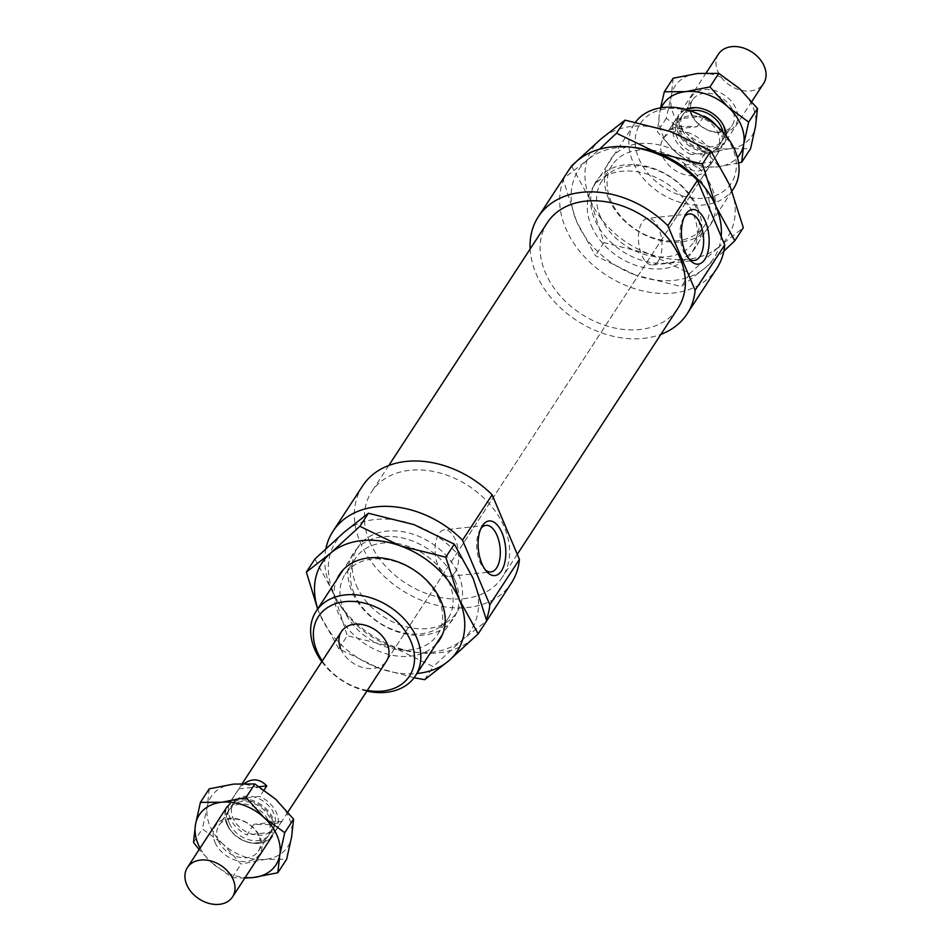 <?xml version="1.0" encoding="UTF-8"?>
<svg xmlns="http://www.w3.org/2000/svg" width="951" height="951" viewBox="0 0 951 951"><rect width="100%" height="100%" fill="white"/><g stroke="black" fill="none" stroke-linecap="round" stroke-linejoin="round"><path stroke-width="0.71" stroke-dasharray="4.75 3.57" d="M226.623 823.602A26.925 19.971 -146.9 0 0 248.996 842.372A26.925 19.971 -146.9 0 0 272.402 835.834A26.925 19.971 -146.9 0 0 273.092 818.633A26.925 19.971 -146.9 0 0 250.707 799.874A26.925 19.971 -146.9 0 0 227.313 806.4A26.925 19.971 -146.9 0 0 226.623 823.602M264.116 789.972L259.873 796.474L237.405 798.888A23.692 17.57 -146.9 0 0 233.566 802.727A23.692 17.57 -146.9 0 0 232.959 817.872A23.692 17.57 -146.9 0 0 252.372 834.3A23.692 17.57 -146.9 0 0 269.406 832.482A23.692 17.57 -146.9 0 0 273.246 828.63A23.692 17.57 -146.9 0 0 273.852 813.497A23.692 17.57 -146.9 0 0 254.44 797.057A23.692 17.57 -146.9 0 0 237.405 798.888L231.985 799.458L238.891 788.878L244.324 783.481M229.405 823.304A23.692 17.57 -146.9 0 0 249.103 839.816A23.692 17.57 -146.9 0 0 269.692 834.075A23.692 17.57 -146.9 0 0 270.298 818.93A23.692 17.57 -146.9 0 0 250.612 802.43A23.692 17.57 -146.9 0 0 230.023 808.172A23.692 17.57 -146.9 0 0 229.405 823.304M669.266 129.681L697.142 126.709C682.77 125.841 673.474 126.84 669.266 129.681L676.173 119.101A26.925 19.971 -146.9 0 0 675.055 120.599A26.925 19.971 -146.9 0 0 674.354 137.8A26.925 19.971 -146.9 0 0 691.127 154.526L684.221 165.105C693.374 173.95 702.67 172.951 712.109 162.122L719.015 151.542A26.925 19.971 -146.9 0 0 720.133 150.032A26.925 19.971 -146.9 0 0 720.822 132.831A26.925 19.971 -146.9 0 0 716.685 125.972M274.827 831.899L281.734 821.319C277.526 824.16 268.23 825.159 253.858 824.291L246.951 834.883L274.827 831.899A26.925 19.971 -146.9 0 0 275.945 830.401A26.925 19.971 -146.9 0 0 276.646 813.2A26.925 19.971 -146.9 0 0 259.873 796.474M231.985 799.458A26.925 19.971 -146.9 0 0 230.867 800.968A26.925 19.971 -146.9 0 0 230.178 818.169A26.925 19.971 -146.9 0 0 246.951 834.883M690.426 110.827A23.692 17.57 -146.9 0 0 681.308 116.925A23.692 17.57 -146.9 0 0 680.702 132.07A23.692 17.57 -146.9 0 0 700.388 148.57A23.692 17.57 -146.9 0 0 720.977 142.828A23.692 17.57 -146.9 0 0 722.903 132.034M676.173 119.101L681.594 118.518A23.692 17.57 -146.9 0 1 698.628 116.7L681.594 118.518A23.692 17.57 -146.9 0 0 677.754 122.37A23.692 17.57 -146.9 0 0 677.148 137.503A23.692 17.57 -146.9 0 0 696.56 153.943A23.692 17.57 -146.9 0 0 713.595 152.112A23.692 17.57 -146.9 0 0 717.434 148.273A23.692 17.57 -146.9 0 0 718.041 133.128A23.692 17.57 -146.9 0 0 698.628 116.7L702.753 116.26M718.481 54.076A26.925 19.971 -146.9 0 0 717.791 71.277A26.925 19.971 -146.9 0 0 740.163 90.048A26.925 19.971 -146.9 0 0 763.57 83.51M685.564 109.365A26.925 19.971 -146.9 0 0 678.598 115.166A26.925 19.971 -146.9 0 0 677.908 132.367A26.925 19.971 -146.9 0 0 700.293 151.126A26.925 19.971 -146.9 0 0 723.687 144.6A26.925 19.971 -146.9 0 0 726.195 135.886M719.015 151.542L691.127 154.526M684.221 165.105L712.109 162.122M238.891 788.878L259.278 786.703M281.734 821.319L253.858 824.291M703.633 116.759L697.142 126.709M362.616 485.902A88.835 65.892 -146.9 0 0 360.322 542.664A88.835 65.892 -146.9 0 0 434.179 604.574A88.835 65.892 -146.9 0 0 511.388 583.034M325.896 548.608A88.835 65.892 -146.9 0 0 330.71 588.027A88.835 65.892 -146.9 0 0 403.557 649.664A88.835 65.892 -146.9 0 0 480.885 629.717M482.632 627.03A88.835 65.892 -146.9 0 0 486.377 619.481M547.336 222.665A78.065 57.904 -146.9 0 0 545.327 272.557A78.065 57.904 -146.9 0 0 610.221 326.954A78.065 57.904 -146.9 0 0 678.075 308.029M369.618 541.666A78.065 57.904 -146.9 0 0 434.524 596.075A78.065 57.904 -146.9 0 0 502.378 577.138A78.065 57.904 -146.9 0 0 504.387 527.258A78.065 57.904 -146.9 0 0 439.481 472.849A78.065 57.904 -146.9 0 0 371.627 491.786A78.065 57.904 -146.9 0 0 369.618 541.666M567.925 171.418A88.835 65.892 -146.9 0 0 565.643 228.192A88.835 65.892 -146.9 0 0 639.488 290.103A88.835 65.892 -146.9 0 0 716.709 268.551M530.147 248.996A88.835 65.892 -146.9 0 0 536.031 273.543A88.835 65.892 -146.9 0 0 660.886 334.36M708.982 150.983A26.925 19.971 -146.9 0 0 686.598 132.213A26.925 19.971 -146.9 0 0 663.204 138.751A26.925 19.971 -146.9 0 0 662.514 155.952A26.925 19.971 -146.9 0 0 684.886 174.711A26.925 19.971 -146.9 0 0 708.293 168.184A26.925 19.971 -146.9 0 0 708.982 150.983M684.173 217.232A23.418 11.626 83.9 0 0 683.674 217.934A23.418 11.626 83.9 0 0 683.151 218.801A23.418 11.626 83.9 0 0 687.24 257.008A23.418 11.626 83.9 0 0 688.572 258.327M658.354 260.907A23.418 11.626 83.9 0 0 660.683 234.172A23.418 11.626 83.9 0 0 647.738 218.35A23.418 11.626 83.9 0 0 642.091 222.391A23.418 11.626 83.9 0 0 639.761 249.114A23.418 11.626 83.9 0 0 652.719 264.937A23.418 11.626 83.9 0 0 658.354 260.907M480.837 528.685A23.418 11.626 83.9 0 0 480.338 529.386A23.418 11.626 83.9 0 0 479.815 530.254A23.418 11.626 83.9 0 0 483.904 568.46A23.418 11.626 83.9 0 0 485.236 569.78M455.018 572.359A23.418 11.626 83.9 0 0 457.348 545.624A23.418 11.626 83.9 0 0 444.39 529.814A23.418 11.626 83.9 0 0 438.756 533.844A23.418 11.626 83.9 0 0 436.426 560.567A23.418 11.626 83.9 0 0 449.371 576.389A23.418 11.626 83.9 0 0 455.018 572.359M356.268 585.293A59.224 43.924 -146.9 0 0 405.506 626.566A59.224 43.924 -146.9 0 0 456.979 612.194A59.224 43.924 -146.9 0 0 458.513 574.356A59.224 43.924 -146.9 0 0 409.275 533.083A59.224 43.924 -146.9 0 0 357.802 547.443A59.224 43.924 -146.9 0 0 356.268 585.293M321.807 661.67A59.224 43.924 -146.9 0 0 366.884 691.104M733.566 188.56A59.224 43.924 33.1 0 1 682.093 202.932A59.224 43.924 33.1 0 1 632.855 161.646A59.224 43.924 33.1 0 1 634.376 123.808A59.224 43.924 33.1 0 1 635.613 122.049M591.201 225.458A59.224 43.924 -146.9 0 0 640.427 266.732A59.224 43.924 -146.9 0 0 691.912 252.36A59.224 43.924 -146.9 0 0 693.434 214.522A59.224 43.924 -146.9 0 0 644.196 173.248A59.224 43.924 -146.9 0 0 592.723 187.609A59.224 43.924 -146.9 0 0 591.201 225.458M732.686 148.439A54.385 40.334 -146.9 0 0 666.865 108.747A54.385 40.334 -146.9 0 0 638.81 158.484A54.385 40.334 -146.9 0 0 704.632 198.177A54.385 40.334 -146.9 0 0 732.686 148.439M367.348 690.414A54.385 40.334 33.1 0 1 322.258 660.969M340.72 648.832A26.925 19.971 -146.9 0 0 363.104 667.59A26.925 19.971 -146.9 0 0 386.498 661.064L720.133 150.032M600.307 216.459A55.194 40.929 -146.9 0 0 646.193 254.927A55.194 40.929 -146.9 0 0 694.159 241.542A55.194 40.929 -146.9 0 0 695.573 206.272A55.194 40.929 -146.9 0 0 649.699 167.816A55.194 40.929 -146.9 0 0 601.733 181.201A55.194 40.929 -146.9 0 0 600.307 216.459M706.034 190.248A55.194 40.929 33.1 0 1 704.62 225.518A55.194 40.929 33.1 0 1 656.654 238.903A55.194 40.929 33.1 0 1 610.768 200.435A55.194 40.929 33.1 0 1 612.194 165.177A55.194 40.929 33.1 0 1 660.16 151.791A55.194 40.929 33.1 0 1 706.034 190.248M697.844 208.424A59.77 44.328 33.1 0 1 667.02 263.082A59.77 44.328 33.1 0 1 594.684 219.455A59.77 44.328 33.1 0 1 625.508 164.796A59.77 44.328 33.1 0 1 697.844 208.424M608.497 198.295A59.77 44.328 -146.9 0 0 680.845 241.911A59.77 44.328 -146.9 0 0 711.669 187.252A59.77 44.328 -146.9 0 0 639.322 143.637A59.77 44.328 -146.9 0 0 608.497 198.295M723.806 251.207L705.404 267.718L681.296 286.572L635.708 275.172A80.764 59.901 -146.9 0 0 674.318 280.343A80.764 59.901 -146.9 0 0 705.404 267.718A80.764 59.901 -146.9 0 0 721.191 236.549M633.211 147.429A80.764 59.901 -146.9 0 0 618.209 147.536A80.764 59.901 -146.9 0 0 587.124 160.16L599.451 149.236M571.539 165.938L590.381 200.233L603.933 242.624L649.521 254.012L689.832 273.508L719.229 246.559A80.764 59.901 33.1 0 1 688.132 259.183A80.764 59.901 33.1 0 1 649.521 254.012A80.764 59.901 33.1 0 1 590.381 200.233A80.764 59.901 33.1 0 1 600.937 138.989A80.764 59.901 33.1 0 1 632.035 126.364A80.764 59.901 33.1 0 1 670.645 131.535A80.764 59.901 33.1 0 1 729.786 185.314A80.764 59.901 33.1 0 1 719.229 246.559L743.337 227.705M635.708 275.172L595.397 255.688L576.556 221.393A80.764 59.901 -146.9 0 0 635.708 275.172M576.556 221.393L563.004 179.002L587.124 160.16A80.764 59.901 -146.9 0 0 576.556 221.393M689.832 273.508L681.296 286.572M603.933 242.624L595.397 255.688M568.829 170.098L563.004 179.002M354.129 593.531A55.194 40.929 33.1 0 1 355.555 558.273A55.194 40.929 33.1 0 1 403.521 544.887A55.194 40.929 33.1 0 1 449.395 583.343A55.194 40.929 33.1 0 1 447.98 618.614A55.194 40.929 33.1 0 1 400.014 631.999A55.194 40.929 33.1 0 1 354.129 593.531M438.934 599.368A55.194 40.929 -146.9 0 0 393.06 560.912A55.194 40.929 -146.9 0 0 345.094 574.297A55.194 40.929 -146.9 0 0 343.668 609.555A55.194 40.929 -146.9 0 0 389.541 648.023A55.194 40.929 -146.9 0 0 437.519 634.638A55.194 40.929 -146.9 0 0 438.934 599.368M455.03 580.348A59.77 44.328 -146.9 0 0 382.682 536.733A59.77 44.328 -146.9 0 0 351.858 591.391A59.77 44.328 -146.9 0 0 424.205 635.006A59.77 44.328 -146.9 0 0 455.03 580.348M435.974 644.386A59.77 44.328 33.1 0 1 384.002 653.099A59.77 44.328 33.1 0 1 338.045 612.551A59.77 44.328 33.1 0 1 336.785 579.635M314.9 559.033L333.742 593.329A80.764 59.901 33.1 0 1 344.298 532.085A80.764 59.901 33.1 0 1 375.395 519.46A80.764 59.901 33.1 0 1 414.006 524.631A80.764 59.901 33.1 0 1 473.146 578.41A80.764 59.901 33.1 0 1 462.59 639.654A80.764 59.901 33.1 0 1 431.492 652.279A80.764 59.901 33.1 0 1 392.882 647.108L433.192 666.603L462.59 639.654L486.698 620.801M414.101 677.766L379.069 668.268A80.764 59.901 -146.9 0 0 416.954 673.51M338.758 648.784L319.916 614.489A80.764 59.901 -146.9 0 0 379.069 668.268L338.758 648.784L347.293 635.72L392.882 647.108A80.764 59.901 33.1 0 1 333.742 593.329L347.293 635.72M317.765 608.759A80.764 59.901 -146.9 0 0 319.916 614.489L317.658 608.925M424.657 679.668L433.192 666.603M673.189 78.232L671.228 95.968A45.767 33.951 33.1 0 1 697.487 73.5A45.767 33.951 33.1 0 1 739.64 88.657A45.767 33.951 33.1 0 1 752.883 106.904A45.767 33.951 33.1 0 1 755.546 126.281A45.767 33.951 33.1 0 1 729.286 148.76A45.767 33.951 33.1 0 1 687.121 133.604A45.767 33.951 33.1 0 1 673.89 115.356A45.767 33.951 33.1 0 1 671.228 95.968L666.271 118.304L687.121 133.604L704.976 153.491L729.286 148.76L750.589 148.618M738.594 162.978L717.434 166.9L696.132 167.043L675.281 151.744L657.426 131.856L659.388 114.12A45.767 33.951 -146.9 0 0 662.039 133.497A45.767 33.951 -146.9 0 0 675.281 151.744A45.767 33.951 -146.9 0 0 717.434 166.9A45.767 33.951 -146.9 0 0 737.429 157.45M724.198 126.852A26.248 19.472 33.1 0 1 710.659 150.852A26.248 19.472 33.1 0 1 678.883 131.69A26.248 19.472 33.1 0 1 682.556 111.6A26.248 19.472 33.1 0 1 705.725 109.65A26.248 19.472 33.1 0 1 717.827 117.555A26.248 19.472 33.1 0 1 724.198 126.852M682.342 129.705A23.561 17.475 -146.9 0 0 701.921 146.121A23.561 17.475 -146.9 0 0 722.403 140.415A23.561 17.475 -146.9 0 0 723.01 125.354A23.561 17.475 -146.9 0 0 717.292 117.021A23.561 17.475 -146.9 0 0 706.427 109.924A23.561 17.475 -146.9 0 0 682.949 114.655A23.561 17.475 -146.9 0 0 682.342 129.705M692.066 114.821A23.561 17.475 -146.9 0 0 711.645 131.238A23.561 17.475 -146.9 0 0 732.127 125.52A23.561 17.475 -146.9 0 0 732.734 110.471A23.561 17.475 -146.9 0 0 713.143 94.054A23.561 17.475 -146.9 0 0 692.673 99.76A23.561 17.475 -146.9 0 0 692.066 114.821M690.735 113.549A26.248 19.472 33.1 0 1 704.263 89.549A26.248 19.472 33.1 0 1 736.038 108.711A26.248 19.472 33.1 0 1 722.498 132.712A26.248 19.472 33.1 0 1 690.735 113.549M661.314 107.748A45.767 33.951 -146.9 0 0 659.388 114.12L660.565 107.867M666.271 118.304L657.426 131.856M704.976 153.491L696.132 167.043M200.067 848.137A45.767 33.951 -146.9 0 0 211.36 862.343L199.139 849.552M209.256 788.831L207.306 806.567L202.349 828.903L223.2 844.203A45.767 33.951 33.1 0 1 209.957 825.955A45.767 33.951 33.1 0 1 207.306 806.567A45.767 33.951 33.1 0 1 233.566 784.1A45.767 33.951 33.1 0 1 275.719 799.256A45.767 33.951 33.1 0 1 288.961 817.503A45.767 33.951 33.1 0 1 291.612 836.88A45.767 33.951 33.1 0 1 265.353 859.359A45.767 33.951 33.1 0 1 223.2 844.203L241.055 864.09L265.353 859.359L286.667 859.217M272.117 819.31A26.248 19.472 -146.9 0 0 240.341 800.148A26.248 19.472 -146.9 0 0 226.802 824.148A26.248 19.472 -146.9 0 0 233.173 833.445A26.248 19.472 -146.9 0 0 245.275 841.35A26.248 19.472 -146.9 0 0 268.444 839.4A26.248 19.472 -146.9 0 0 272.117 819.31M227.99 825.646A23.561 17.475 33.1 0 1 228.597 810.585A23.561 17.475 33.1 0 1 249.079 804.879A23.561 17.475 33.1 0 1 268.657 821.295A23.561 17.475 33.1 0 1 268.051 836.345A23.561 17.475 33.1 0 1 244.573 841.076A23.561 17.475 33.1 0 1 233.708 833.979A23.561 17.475 33.1 0 1 227.99 825.646M218.266 840.529A23.561 17.475 33.1 0 1 218.873 825.48A23.561 17.475 33.1 0 1 239.355 819.762A23.561 17.475 33.1 0 1 258.934 836.179A23.561 17.475 33.1 0 1 258.327 851.24A23.561 17.475 33.1 0 1 237.857 856.946A23.561 17.475 33.1 0 1 218.266 840.529M214.962 842.289A26.248 19.472 -146.9 0 0 246.737 861.451A26.248 19.472 -146.9 0 0 260.265 837.451A26.248 19.472 -146.9 0 0 228.502 818.288A26.248 19.472 -146.9 0 0 214.962 842.289M244.823 878.082L232.199 877.642L211.36 862.343A45.767 33.951 -146.9 0 0 245.144 877.571M193.505 842.455L202.349 828.903M232.199 877.642L241.055 864.09M273.246 828.63L269.692 834.075M287.927 812.047L275.945 830.401M720.977 142.828L717.434 148.273M751.861 101.448L723.687 144.6M706.177 72.918L678.598 115.166M681.308 116.925L677.754 122.37M675.055 120.599L663.204 138.751M242.255 783.517L230.867 800.968M233.566 802.727L230.023 808.172M517.273 554.326L502.378 577.138M689.32 213.904L647.738 218.35M485.985 525.356L444.39 529.814M456.979 612.194L442.465 634.448M732.044 190.889L691.912 252.36M634.376 123.808L592.723 187.609M357.802 547.443L343.275 569.685M479.815 530.254L481.812 526.711M483.904 568.46L486.603 571.503M449.371 576.389L490.966 571.931M683.151 218.801L685.148 215.259M687.24 257.008L689.939 260.051M652.719 264.937L694.301 260.479M708.293 168.184L386.498 661.064M388.828 465.455L371.627 491.786M694.159 241.542L704.62 225.518M612.194 165.177L601.733 181.201M355.555 558.273L345.094 574.297M437.519 634.638L447.98 618.614M722.403 140.415L732.127 125.52M692.673 99.76L682.949 114.655M706.427 109.924L705.725 109.65M228.597 810.585L218.873 825.48M258.327 851.24L268.051 836.345M244.573 841.076L245.275 841.35"/><path stroke-width="1.43" d="M186.741 884.692A26.925 19.971 -146.9 0 0 209.125 903.45A26.925 19.971 -146.9 0 0 232.519 896.924A26.925 19.971 -146.9 0 0 233.209 879.723A26.925 19.971 -146.9 0 0 210.837 860.952A26.925 19.971 -146.9 0 0 187.43 867.49A26.925 19.971 -146.9 0 0 186.741 884.692M722.903 132.034A23.692 17.57 -146.9 0 0 721.595 127.696A23.692 17.57 -146.9 0 0 690.426 110.827M751.861 101.448L763.57 83.51A26.925 19.971 -146.9 0 0 764.259 66.308A26.925 19.971 -146.9 0 0 741.875 47.55A26.925 19.971 -146.9 0 0 718.481 54.076L706.177 72.918M726.195 135.886A26.925 19.971 -146.9 0 0 724.377 127.398A26.925 19.971 -146.9 0 0 685.564 109.365M244.324 783.481C252.419 778.001 259.896 778.798 266.779 785.895L264.116 789.972M259.278 786.703L266.779 785.895M702.753 116.26L704.049 116.117L703.633 116.759M716.685 125.972A26.925 19.971 -146.9 0 0 704.049 116.117M480.885 629.717A88.835 65.892 -146.9 0 0 481.777 628.385L511.388 583.034A88.835 65.892 -146.9 0 0 519.424 559.402L489.813 604.765L462.531 540.168L492.142 494.817L519.424 559.402M481.777 628.385A88.835 65.892 -146.9 0 0 482.632 627.03M486.377 619.481A88.835 65.892 -146.9 0 0 489.813 604.765M517.273 554.326L678.075 308.029A78.065 57.904 -146.9 0 0 680.084 258.137A78.065 57.904 -146.9 0 0 615.19 203.728A78.065 57.904 -146.9 0 0 547.336 222.665L388.828 465.455M660.886 334.36A88.835 65.892 -146.9 0 0 687.097 313.913L716.709 268.551A88.835 65.892 -146.9 0 0 724.733 244.93L695.122 290.281L667.84 225.696L697.452 180.333L724.733 244.93M687.097 313.913A88.835 65.892 -146.9 0 0 695.122 290.281M287.927 812.047L386.498 661.064A26.925 19.971 -146.9 0 0 387.2 643.863A26.925 19.971 -146.9 0 0 364.815 625.104A26.925 19.971 -146.9 0 0 341.421 631.63A26.925 19.971 -146.9 0 0 340.72 648.832M688.572 258.327A23.418 11.626 83.9 0 0 694.301 260.479A23.418 11.626 83.9 0 0 699.948 256.449A23.418 11.626 83.9 0 0 702.278 229.726A23.418 11.626 83.9 0 0 689.32 213.904A23.418 11.626 83.9 0 0 684.173 217.232M685.766 214.248A27.46 13.635 -96.1 0 1 705.369 221.405A27.46 13.635 -96.1 0 1 704.834 259.397A27.46 13.635 -96.1 0 1 689.939 260.051A27.46 13.635 -96.1 0 1 685.148 215.259A27.46 13.635 -96.1 0 1 685.766 214.248M485.236 569.78A23.418 11.626 83.9 0 0 490.966 571.931A23.418 11.626 83.9 0 0 496.612 567.902A23.418 11.626 83.9 0 0 498.942 541.178A23.418 11.626 83.9 0 0 485.985 525.356A23.418 11.626 83.9 0 0 480.837 528.685M482.419 525.701A27.46 13.635 -96.1 0 1 502.033 532.857A27.46 13.635 -96.1 0 1 501.498 570.85A27.46 13.635 -96.1 0 1 486.603 571.503A27.46 13.635 -96.1 0 1 481.812 526.711A27.46 13.635 -96.1 0 1 482.419 525.701M366.884 691.104A59.224 43.924 -146.9 0 0 415.325 676.006A59.224 43.924 -146.9 0 0 416.859 638.157A59.224 43.924 -146.9 0 0 367.621 596.883A59.224 43.924 -146.9 0 0 316.148 611.243A59.224 43.924 -146.9 0 0 314.615 649.093A59.224 43.924 -146.9 0 0 321.807 661.67M322.258 660.969A54.385 40.334 33.1 0 1 317.028 651.364A54.385 40.334 33.1 0 1 345.07 601.626A54.385 40.334 33.1 0 1 410.891 641.331A54.385 40.334 33.1 0 1 367.348 690.414M635.613 122.049A59.224 43.924 33.1 0 1 687.204 109.817A59.224 43.924 33.1 0 1 735.087 150.722A59.224 43.924 33.1 0 1 733.566 188.56L732.044 190.889M667.84 225.696A88.835 65.892 -146.9 0 0 538.314 216.78A88.835 65.892 -146.9 0 0 530.147 248.996M462.531 540.168A88.835 65.892 -146.9 0 0 333.005 531.252A88.835 65.892 -146.9 0 0 325.896 548.608M697.452 180.333A88.835 65.892 -146.9 0 0 567.925 171.418L538.314 216.78M492.142 494.817A88.835 65.892 -146.9 0 0 362.616 485.902L333.005 531.252M599.451 149.236L616.521 133.211L656.82 152.707A80.764 59.901 -146.9 0 0 633.211 147.429M721.191 236.549A80.764 59.901 -146.9 0 0 715.972 206.486A80.764 59.901 -146.9 0 0 656.82 152.707L702.42 164.095L715.972 206.486L734.814 240.769L743.337 227.705L729.786 185.314L710.944 151.031L670.645 131.535L625.045 120.147L600.937 138.989L571.539 165.938L568.829 170.098M734.814 240.769L723.806 251.207M710.944 151.031L702.42 164.095M625.045 120.147L616.521 133.211M336.785 579.635A59.77 44.328 33.1 0 1 387.794 558.974A59.77 44.328 33.1 0 1 441.205 601.519A59.77 44.328 33.1 0 1 435.974 644.386M416.954 673.51A80.764 59.901 -146.9 0 0 417.679 673.439A80.764 59.901 -146.9 0 0 448.765 660.814A80.764 59.901 -146.9 0 0 459.333 599.582L478.175 633.865L486.698 620.801L473.146 578.41L454.305 544.127L414.006 524.631L368.406 513.243L344.298 532.085L314.9 559.033L306.365 572.098L330.484 553.256A80.764 59.901 -146.9 0 0 317.765 608.759M400.181 545.803A80.764 59.901 -146.9 0 0 361.57 540.632A80.764 59.901 -146.9 0 0 330.484 553.256L359.882 526.307L400.181 545.803L445.781 557.191L459.333 599.582A80.764 59.901 -146.9 0 0 400.181 545.803M478.175 633.865L448.765 660.814L424.657 679.668L414.101 677.766M317.658 608.925L306.365 572.098M445.781 557.191L454.305 544.127M359.882 526.307L368.406 513.243M737.429 157.45A45.767 33.951 -146.9 0 0 743.694 144.433A45.767 33.951 -146.9 0 0 741.043 125.045A45.767 33.951 -146.9 0 0 727.8 106.797L748.651 122.097L743.694 144.433L741.744 162.169L750.589 148.618L755.546 126.281L757.495 108.545L739.64 88.657L718.801 73.358L697.487 73.5L673.189 78.232L664.333 91.783L685.647 91.641A45.767 33.951 -146.9 0 0 661.314 107.748M741.744 162.169L738.594 162.978M660.565 107.867L664.333 91.783M685.647 91.641L709.945 86.91L727.8 106.797A45.767 33.951 -146.9 0 0 685.647 91.641M718.801 73.358L709.945 86.91M757.495 108.545L748.651 122.097M199.139 849.552L193.505 842.455L195.454 824.719L200.411 802.382L221.714 802.24L246.024 797.509L263.879 817.396L284.729 832.696L279.772 855.032A45.767 33.951 -146.9 0 0 277.11 835.644A45.767 33.951 -146.9 0 0 263.879 817.396A45.767 33.951 -146.9 0 0 221.714 802.24A45.767 33.951 -146.9 0 0 195.454 824.719A45.767 33.951 -146.9 0 0 198.117 844.096A45.767 33.951 -146.9 0 0 200.067 848.137M245.144 877.571A45.767 33.951 -146.9 0 0 253.513 877.5A45.767 33.951 -146.9 0 0 279.772 855.032L277.811 872.768L286.667 859.217L291.612 836.88L293.574 819.144L275.719 799.256L254.868 783.957L233.566 784.1L209.256 788.831L200.411 802.382M277.811 872.768L253.513 877.5L244.823 878.082M284.729 832.696L293.574 819.144M246.024 797.509L254.868 783.957M272.402 835.834L232.519 896.924M341.421 631.63L242.255 783.517M227.313 806.4L187.43 867.49M442.465 634.448L415.325 676.006M343.275 569.685L316.148 611.243"/></g></svg>
